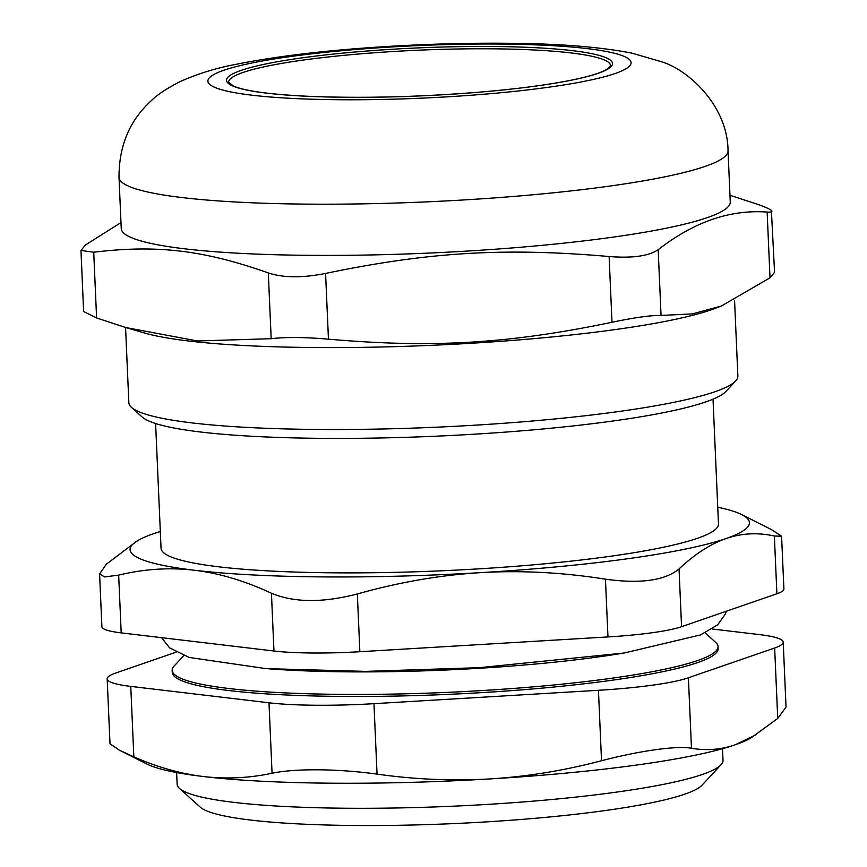 <?xml version="1.0" encoding="UTF-8"?>
<svg xmlns="http://www.w3.org/2000/svg" width="867" height="867" viewBox="0 0 867 867"><rect width="100%" height="100%" fill="white"/><g stroke="black" fill="none" stroke-linecap="round" stroke-linejoin="round"><path stroke-width="1.3" d="M99.586 573.9L101.894 626.7A92.986 11.564 -2.5 0 0 121.196 632.877L118.671 575.114L104.56 576.934L99.586 573.9L106.37 564.179L137.105 540.997A309.963 38.538 -2.5 0 0 194.446 570.248C219.351 573.228 245.014 580.901 271.436 593.256L273.961 651.009A92.986 11.564 -2.5 0 0 359.859 651.724L357.345 593.971C322.708 602.933 294.076 602.695 271.436 593.256M776.897 593.776A92.986 11.564 -2.5 0 0 783.898 588.996L781.59 536.196L774.372 536.023L776.897 593.776L681.56 626.7L679.034 568.947C694.868 554.067 710.561 543.934 726.102 538.537C741.643 533.194 757.736 532.36 774.372 536.023M679.034 568.947C664.913 580.576 640.388 583.99 605.448 579.178L607.962 636.931A92.986 11.564 -2.5 0 0 681.56 626.7M607.962 636.931L359.859 651.724M273.961 651.009L121.196 632.877M394.29 51.446A191.152 23.767 177.5 0 1 610.552 65.599L608.081 68.547L603.475 71.083C596.323 74.334 584.716 77.542 568.676 80.696C544.985 85.291 515.464 89.084 480.123 92.097C421.47 96.866 366.112 98.35 314.06 96.54C272.899 94.817 246.076 91.349 233.591 86.126L228.617 82.278A191.152 23.767 177.5 0 1 394.29 51.446M131.448 407.338L142.134 416.973A294.466 36.609 -2.5 0 0 142.199 417.027A294.466 36.609 -2.5 0 0 435.657 436.209A294.466 36.609 -2.5 0 0 725.874 391.483L735.671 380.96A304.805 37.899 177.5 0 1 435.277 427.247A304.805 37.899 177.5 0 1 131.524 407.403A304.805 37.899 177.5 0 1 131.448 407.338A304.805 37.899 177.5 0 1 128.847 402.7L125.563 327.477M734.555 300.188L737.871 376.105A304.805 37.899 177.5 0 1 735.671 380.96M93.723 252.221L80.967 250.444L83.622 311.524L96.595 317.972L93.723 252.221C156.97 244.57 203.734 250.119 268.315 272.953L271.176 338.694L197.405 340.969L125.791 327.542L144.453 332.982A304.805 37.899 -2.5 0 0 431.43 345.326A304.805 37.899 -2.5 0 0 716.24 308.013L721.301 306.051L692.419 313.908L661.055 315.447L658.183 249.696C693.838 221.909 730.155 209.37 767.143 212.068L770.015 277.819L774.567 272.303L771.381 210.421C772.79 211.7 771.37 212.252 767.143 212.068M80.967 250.444L85.519 244.928L120.979 222.559M125.791 327.542L96.595 317.972M770.015 277.819L721.301 306.051M658.183 249.696C648.711 256.09 632.357 258.366 609.122 256.524L611.994 322.264C634.947 317.474 651.301 315.209 661.055 315.447M611.994 322.264C508.864 343.7 432.915 348.231 328.452 339.17L325.58 273.43C302.431 278.036 283.336 277.873 268.315 272.953M271.176 338.694C285.915 336.992 305.011 337.155 328.452 339.17M729.971 195.259L758.939 204.775C765.756 207.256 769.907 209.142 771.381 210.421M325.58 273.43C428.71 251.994 504.659 247.463 609.122 256.524M119.007 177.367L121.239 228.574A304.805 37.899 -2.5 0 0 427.409 253.142A304.805 37.899 -2.5 0 0 730.263 201.989L728.031 150.771C727.825 106.121 688.55 69.859 661.716 61.817L632.043 53.169C601.156 47.143 561.827 43.87 514.033 43.35C474.26 42.797 432.904 43.783 389.955 46.319C329.341 49.95 278.264 55.911 236.702 64.191C216.696 67.897 197.849 73.684 180.173 81.563C166.572 88.553 156.84 95.023 150.988 100.984C129.573 120.611 118.909 146.068 119.007 177.367A304.805 37.899 -2.5 0 0 425.166 201.935A304.805 37.899 -2.5 0 0 728.031 150.771M712.197 628.998L759.611 634.622A113.653 14.132 177.5 0 1 783.215 642.165A113.653 14.132 177.5 0 1 774.654 647.996L777.732 718.45L786.033 707.082L783.215 642.165M176.077 652.179L115.734 673.02A113.653 14.132 177.5 0 0 107.172 678.85L110.011 743.767L119.343 750.161L133.843 756.848L130.765 686.393A113.653 14.132 177.5 0 1 107.172 678.85M130.765 686.393L268.987 702.801L272.065 773.256C249.143 778.1 226.276 779.195 203.452 776.539A309.963 38.538 177.5 0 1 146.848 764L119.343 750.161M272.065 773.256C295.148 768.335 337.935 768.693 377.047 774.123L373.97 703.679A113.653 14.132 177.5 0 1 268.987 702.801M373.97 703.679L598.447 690.295L601.525 760.738C640.128 750.67 676.78 745.577 691.476 748.243L688.398 677.788A113.653 14.132 177.5 0 1 598.447 690.295M688.398 677.788L774.654 647.996M183.815 655.636L174.137 666.029A273.192 33.965 -2.5 0 0 172.165 670.375L172.262 672.424A273.192 33.965 -2.5 0 0 446.678 694.445A273.192 33.965 -2.5 0 0 718.125 648.592L718.039 646.544A273.192 33.965 -2.5 0 0 715.698 642.382A273.192 33.965 -2.5 0 0 715.633 642.328M777.732 718.45L751.429 737.611A309.963 38.538 177.5 0 1 735.108 744.829A309.963 38.538 177.5 0 1 489.79 778.924A309.963 38.538 177.5 0 1 203.452 776.539C180.629 773.776 157.426 767.208 133.843 756.848M756.122 734.696L735.108 744.829C720.856 749.706 706.312 750.833 691.476 748.243M601.525 760.738C564.103 770.6 526.854 776.659 489.79 778.924C452.715 781.08 415.141 779.487 377.047 774.123M722.504 748.72L723.013 760.413A273.192 33.965 177.5 0 1 721.041 764.759A273.192 33.965 177.5 0 1 451.805 806.256A273.192 33.965 177.5 0 1 179.545 788.471A273.192 33.965 177.5 0 1 179.48 788.406A273.192 33.965 177.5 0 1 177.139 784.256L176.63 772.551M268.597 668.793A253.142 31.472 -2.5 0 0 621.834 653.371M172.165 670.375A273.192 33.965 -2.5 0 0 174.57 674.591A273.192 33.965 -2.5 0 0 463.964 691.573A273.192 33.965 -2.5 0 0 718.039 646.544M179.48 788.406L200.212 807.112A253.142 31.472 -2.5 0 0 200.266 807.166A253.142 31.472 -2.5 0 0 452.541 823.65A253.142 31.472 -2.5 0 0 702.021 785.199L721.041 764.759M118.671 575.114C144.29 568.936 169.542 567.311 194.446 570.248A309.963 38.538 -2.5 0 0 480.784 572.632C521.23 570.248 562.781 572.426 605.448 579.178M357.345 593.971C399.188 582.18 440.338 575.07 480.784 572.632A309.963 38.538 -2.5 0 0 726.102 538.537A309.963 38.538 -2.5 0 0 741.686 514.597L771.327 529.52L781.59 536.196M160.33 531.536A309.963 38.538 -2.5 0 0 153.426 533.769A309.963 38.538 -2.5 0 0 137.105 540.997M741.686 514.597A309.963 38.538 -2.5 0 0 717.735 507.206M155.605 423.519L161.056 548.323A278.968 34.691 -2.5 0 0 441.281 570.811A278.968 34.691 -2.5 0 0 718.472 523.993L713.021 399.188M393.921 49.159A193.211 24.027 -2.5 0 0 266.581 93.137A193.211 24.027 -2.5 0 0 597.97 73.381A193.211 24.027 -2.5 0 0 393.921 49.159M391.461 46.97A211.808 26.335 -2.5 0 0 251.864 95.186A211.808 26.335 -2.5 0 0 615.158 73.522A211.808 26.335 -2.5 0 0 391.461 46.97M726.264 611.257L725.376 613.955L717.724 624.782L700.536 634.915L624.153 653.014L479.353 667.677L365.571 671.383L265.887 668.62L189.114 657.435L169.564 647.855L161.598 637.668M705.153 632.867L715.698 642.382"/></g></svg>
